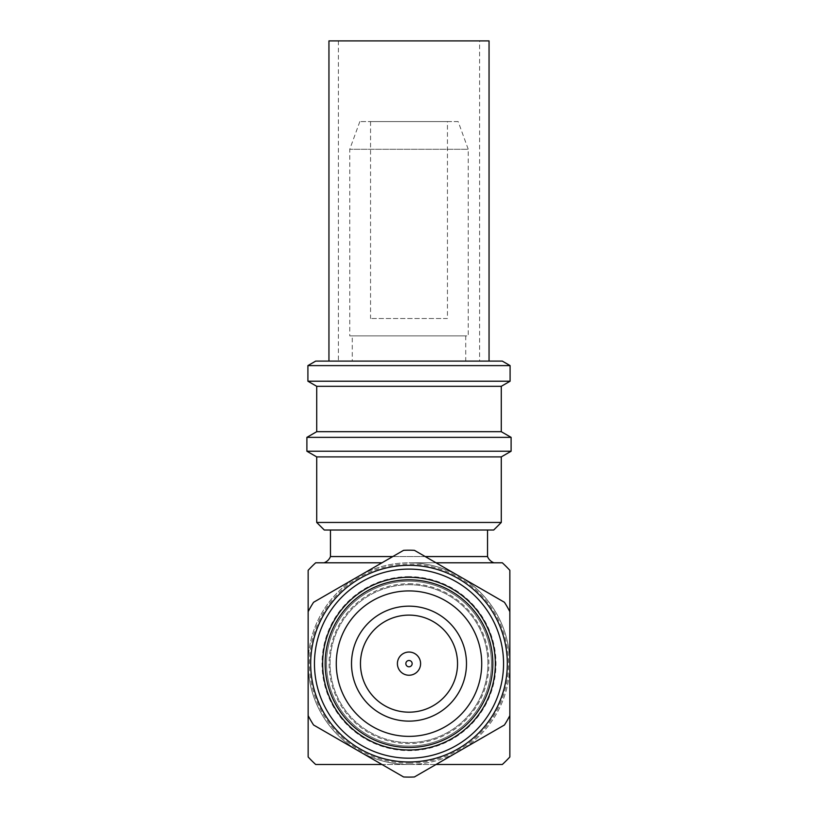 <?xml version="1.0" encoding="UTF-8"?>
<svg xmlns="http://www.w3.org/2000/svg" width="818" height="818" viewBox="0 0 818 818"><rect width="100%" height="100%" fill="white"/><g stroke="black" fill="none" stroke-linecap="round" stroke-linejoin="round"><path stroke-width="0.61" stroke-dasharray="4.09 3.07" d="M330.462 556.557L487.538 556.557M436.025 562.794L409 562.794A100.849 100.849 0 0 0 308.151 663.643A100.849 100.849 0 0 0 409 764.493L502.324 764.493A137.404 137.404 0 0 0 509.849 756.977L509.849 663.643A100.849 100.849 0 0 1 409 764.493L381.975 764.493M487.538 530.023L330.462 530.023L487.538 530.023M425.207 556.557L392.793 556.557M489.052 361.096L328.948 361.096L489.052 361.096M479.593 40.9L338.407 40.9L479.593 40.9L479.593 361.096L338.407 361.096L479.593 361.096M338.407 40.9L338.407 361.096M352.272 335.881L465.728 335.881L352.272 335.881L352.272 361.096L465.728 361.096L352.272 361.096M465.728 335.881L465.728 361.096M458.162 121.575L359.838 121.575L458.162 121.575L468.244 149.285L349.756 149.285L349.756 335.881L468.244 335.881L349.756 335.881M359.838 121.575L349.756 149.285L468.244 149.285L468.244 335.881M447.446 121.575L370.554 121.575L447.446 121.575L447.446 318.509L370.554 318.509L447.446 318.509M370.554 121.575L370.554 318.509M409 581.199A82.444 82.444 0 0 1 491.444 663.643A82.444 82.444 0 0 1 409 746.088A82.444 82.444 0 0 0 491.444 663.643A82.444 82.444 0 0 0 409 581.199A82.444 82.444 0 0 0 326.556 663.643A82.444 82.444 0 0 0 409 746.088A82.444 82.444 0 0 0 491.444 663.643A82.444 82.444 0 0 0 409 581.199A82.444 82.444 0 0 0 326.556 663.643A82.444 82.444 0 0 0 409 746.088A82.444 82.444 0 0 1 326.556 663.643A82.444 82.444 0 0 1 409 581.199M409 576.659A86.984 86.984 0 0 0 322.016 663.643A86.984 86.984 0 0 0 409 750.627A86.984 86.984 0 0 0 495.984 663.643A86.984 86.984 0 0 0 409 576.659M409 579.819A83.835 83.835 0 0 0 325.165 663.643A83.835 83.835 0 0 0 409 747.478A83.835 83.835 0 0 0 492.835 663.643A83.835 83.835 0 0 0 409 579.819A83.835 83.835 0 0 0 325.165 663.643A83.835 83.835 0 0 0 409 747.478A83.835 83.835 0 0 0 492.835 663.643A83.835 83.835 0 0 0 409 579.819A83.835 83.835 0 0 0 325.165 663.643A83.835 83.835 0 0 0 409 747.478A83.835 83.835 0 0 0 492.835 663.643A83.835 83.835 0 0 0 409 579.819A83.835 83.835 0 0 0 325.165 663.643A83.835 83.835 0 0 0 409 747.478A83.835 83.835 0 0 0 492.835 663.643A83.835 83.835 0 0 0 409 579.819M409 763.235A99.591 99.591 0 0 0 508.591 663.643A99.591 99.591 0 0 0 409 564.052A99.591 99.591 0 0 0 309.409 663.643A99.591 99.591 0 0 0 409 763.235M414.409 550.32A113.457 113.457 0 0 0 403.591 550.32L313.56 602.293A113.457 113.457 0 0 0 308.151 611.67L308.151 663.643A100.849 100.849 0 0 1 459.419 576.312A100.849 100.849 0 0 1 509.849 663.643A100.849 100.849 0 0 0 409 562.794L502.324 562.794A137.404 137.404 0 0 1 509.849 570.32L509.849 611.67A113.457 113.457 0 0 0 504.44 602.293L414.409 550.32M308.151 611.67L308.151 715.617A113.457 113.457 0 0 0 313.56 724.993L403.591 776.967A113.457 113.457 0 0 0 414.409 776.967L504.44 724.993A113.457 113.457 0 0 0 509.849 715.617M409 565.32A98.324 98.324 0 0 1 507.324 663.643A98.324 98.324 0 0 1 409 761.977A98.324 98.324 0 0 1 310.676 663.643A98.324 98.324 0 0 1 409 565.32M409 590.913A72.73 72.73 0 0 0 336.27 663.643A72.73 72.73 0 0 0 409 736.374A72.73 72.73 0 0 0 481.73 663.643A72.73 72.73 0 0 0 409 590.913M409 583.725A79.919 79.919 0 0 1 488.919 663.643A79.919 79.919 0 0 1 409 743.572A79.919 79.919 0 0 1 329.081 663.643A79.919 79.919 0 0 1 409 583.725M409 584.727A78.917 78.917 0 0 1 487.917 663.643A78.917 78.917 0 0 1 409 742.56A78.917 78.917 0 0 0 487.917 663.643A78.917 78.917 0 0 0 409 584.727A78.917 78.917 0 0 0 330.083 663.643A78.917 78.917 0 0 0 409 742.56A78.917 78.917 0 0 1 330.083 663.643A78.917 78.917 0 0 1 409 584.727M409 721.128A57.485 57.485 0 0 0 466.485 663.643A57.485 57.485 0 0 0 409 606.158A57.485 57.485 0 0 0 351.515 663.643A57.485 57.485 0 0 0 409 721.128M409 615.116A48.538 48.538 0 0 0 360.462 663.643A48.538 48.538 0 0 0 409 712.181A48.538 48.538 0 0 0 457.538 663.643A48.538 48.538 0 0 0 409 615.116M409 675.239A11.595 11.595 0 0 0 420.595 663.643A11.595 11.595 0 0 0 409 652.048A11.595 11.595 0 0 0 397.405 663.643A11.595 11.595 0 0 0 409 675.239M315.676 764.493L409 764.493A100.849 100.849 0 0 1 308.151 663.643L308.151 756.977A137.404 137.404 0 0 0 315.676 764.493M436.025 764.493L409 764.493A100.849 100.849 0 0 0 509.849 663.643M381.975 562.794L315.676 562.794A137.404 137.404 0 0 0 308.151 570.32L308.151 663.643M328.948 40.9L489.052 40.9M315.717 361.096L502.283 361.096M307.905 365.605L510.095 365.605M307.905 381.219L510.095 381.219M316.719 386.311L501.281 386.311M316.719 431.689L501.281 431.689M306.893 437.364L511.107 437.364M306.893 451.229L511.107 451.229M316.719 456.904L501.281 456.904M316.719 522.457L501.281 522.457M324.286 530.023L493.714 530.023"/><path stroke-width="1.23" d="M493.97 562.794L436.025 562.794L493.97 562.794A10.798 10.798 0 0 1 487.538 556.557L425.207 556.557M324.03 562.794L381.975 562.794L324.03 562.794A10.798 10.798 0 0 0 330.462 556.557L330.462 530.023M392.793 556.557L330.462 556.557M487.538 530.023L487.538 556.557M493.714 530.023L324.286 530.023L316.719 522.457L501.281 522.457L493.714 530.023M501.281 522.457L501.281 456.904L316.719 456.904L316.719 522.457M501.281 456.904L511.107 451.229L306.893 451.229L316.719 456.904M501.281 431.689L316.719 431.689L316.719 386.311L501.281 386.311L501.281 431.689L511.107 437.364L306.893 437.364L306.893 451.229M511.107 437.364L511.107 451.229M316.719 431.689L306.893 437.364M501.281 386.311L510.095 381.219L307.905 381.219L316.719 386.311M307.905 365.605L315.717 361.096L502.283 361.096L510.095 365.605L307.905 365.605L307.905 381.219M510.095 365.605L510.095 381.219M489.052 361.096L489.052 40.9L328.948 40.9L328.948 361.096M308.151 611.67A113.457 113.457 0 0 1 313.56 602.293L403.591 550.32A113.457 113.457 0 0 1 414.409 550.32L504.44 602.293A113.457 113.457 0 0 1 509.849 611.67L509.849 715.617A113.457 113.457 0 0 1 504.44 724.993L414.409 776.967A113.457 113.457 0 0 1 403.591 776.967L313.56 724.993A113.457 113.457 0 0 1 308.151 715.617L308.151 570.32A137.404 137.404 0 0 1 315.676 562.794L381.975 562.794M409 565.32A98.324 98.324 0 0 1 507.324 663.643A98.324 98.324 0 0 1 409 761.977A98.324 98.324 0 0 1 310.676 663.643A98.324 98.324 0 0 1 409 565.32M409 569.103A94.551 94.551 0 0 1 503.551 663.643A94.551 94.551 0 0 1 409 758.194A94.551 94.551 0 0 1 314.449 663.643A94.551 94.551 0 0 1 409 569.103M409 577.293A86.35 86.35 0 0 0 322.65 663.643A86.35 86.35 0 0 0 409 749.994A86.35 86.35 0 0 0 495.35 663.643A86.35 86.35 0 0 0 409 577.293M409 579.819A83.835 83.835 0 0 0 325.165 663.643A83.835 83.835 0 0 0 409 747.478A83.835 83.835 0 0 0 492.835 663.643A83.835 83.835 0 0 0 409 579.819M409 590.913A72.73 72.73 0 0 0 336.27 663.643A72.73 72.73 0 0 0 409 736.374A72.73 72.73 0 0 0 481.73 663.643A72.73 72.73 0 0 0 409 590.913M409 606.158A57.485 57.485 0 0 1 466.485 663.643A57.485 57.485 0 0 1 409 721.128A57.485 57.485 0 0 1 351.515 663.643A57.485 57.485 0 0 1 409 606.158M409 615.116A48.538 48.538 0 0 0 360.462 663.643A48.538 48.538 0 0 0 409 712.181A48.538 48.538 0 0 0 457.538 663.643A48.538 48.538 0 0 0 409 615.116M420.595 663.643A11.595 11.595 0 0 1 409 675.239A11.595 11.595 0 0 1 397.405 663.643A11.595 11.595 0 0 1 409 652.048A11.595 11.595 0 0 1 420.595 663.643M412.149 663.643A3.149 3.149 0 0 1 409 666.793A3.149 3.149 0 0 1 405.851 663.643A3.149 3.149 0 0 1 409 660.494A3.149 3.149 0 0 1 412.149 663.643M509.849 715.617L509.849 756.977A137.404 137.404 0 0 1 502.324 764.493L436.025 764.493M381.975 764.493L315.676 764.493A137.404 137.404 0 0 1 308.151 756.977L308.151 663.643M436.025 562.794L502.324 562.794A137.404 137.404 0 0 1 509.849 570.32L509.849 663.643"/></g></svg>
